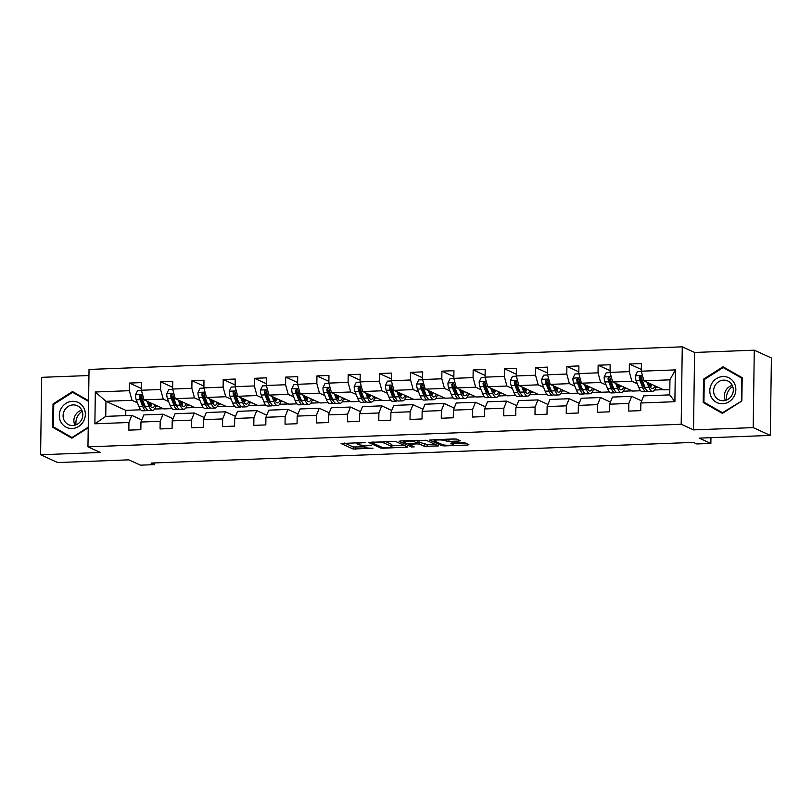 <?xml version="1.0" encoding="UTF-8"?>
<svg xmlns="http://www.w3.org/2000/svg" width="812" height="812" viewBox="0 0 812 812"><rect width="100%" height="100%" fill="white"/><g stroke="black" fill="none" stroke-linecap="round" stroke-linejoin="round"><path stroke-width="1.22" d="M365.106 442.51L341.081 443.525L353.179 449.046L373.063 448.153A6.648 1.005 -179.2 0 1 364.618 447.412L363.614 446.955A6.648 1.005 -179.2 0 1 363.258 446.62A6.648 1.005 -179.2 0 1 367.755 445.737L371.358 445.362L366.811 445.301A6.648 1.005 -179.2 0 1 358.366 444.56L357.361 444.103A6.648 1.005 -179.2 0 1 357.006 443.768A6.648 1.005 -179.2 0 1 361.502 442.885L365.106 442.51M458.871 441.048L460.282 440.774L456.77 439.119L454.131 438.886L429.528 440.053L441.748 445.676L444.387 445.91L467.58 445.027L468.869 444.641L464.768 442.773L452.203 442.916L450.802 443.19L452.944 444.225A5.562 0.842 -179.2 0 1 453.248 444.499A5.562 0.842 -179.2 0 1 448.589 445.27A5.562 0.842 -179.2 0 1 442.428 444.631L434.461 440.997A5.562 0.842 -179.2 0 1 434.166 440.713A5.562 0.842 -179.2 0 1 438.815 439.952A5.562 0.842 -179.2 0 1 444.976 440.591L448.945 441.434L458.871 441.048L458.892 440.084M88.955 375.53L41.686 377.336L40.6 454.75L57.723 462.556L128.824 459.846L140.466 465.164L154.483 464.626L151.062 463.063L693.418 442.408L696.838 443.961L710.865 443.433L710.947 437.678M753.201 427.609L754.277 350.185L694.595 352.459L693.509 429.883L753.201 427.609L770.314 435.415L699.223 438.125L710.865 443.433M693.509 429.883L681.187 424.26L87.96 446.854L89.036 369.44L682.263 346.836L681.187 424.26M40.6 454.75L100.282 452.477L87.96 446.854M395.637 441.454L368.394 442.378L380.605 448.001L383.244 448.234L407.847 447.077L395.637 441.454M400.367 440.936L426.209 440.287L438.419 445.91L424.443 446.336L419.54 444.093L416.901 443.859L408.913 444.387L414.211 446.894L411.379 446.935L399.078 441.322L400.367 440.936M754.277 350.185L771.4 358.001L770.314 435.415M641.318 369.46L629.381 364.02L629.27 371.652L610.045 372.383L610.157 364.75L598.139 365.207L598.028 372.84L578.804 373.571L578.905 365.938L566.898 366.395L566.786 374.038L547.562 374.768L547.664 367.125L535.646 367.582L535.544 375.225L516.32 375.956L516.422 368.323L504.404 368.78L504.303 376.413L485.068 377.144L485.18 369.511L473.163 369.967L473.051 377.6L453.827 378.341L453.938 370.698L441.921 371.155L441.809 378.798L422.585 379.529L422.687 371.886L410.679 372.343L410.567 379.986L391.343 380.716L391.445 373.084L379.427 373.54L379.326 381.173L360.102 381.904L360.203 374.271L348.186 374.728L348.084 382.361L328.85 383.102L328.962 375.459L316.944 375.915L316.832 383.558L297.608 384.289L297.72 376.646L285.702 377.103L285.591 384.746L266.366 385.477L266.478 377.844L254.46 378.301L254.349 385.933L235.125 386.664L235.226 379.031L223.209 379.488L223.107 387.121L203.883 387.862L203.985 380.219L191.967 380.676L191.865 388.319L172.631 389.049L172.743 381.407L160.725 381.863L160.614 389.506L141.389 390.237L141.501 382.604L129.484 383.061L129.372 390.694L95.329 391.993L94.882 423.793L105.753 416.373L131.788 415.379L141.785 419.936M629.381 364.02L641.399 363.563L641.287 371.196L675.34 369.896L674.894 401.707L640.851 402.996L640.739 410.639L628.721 411.095L628.833 403.452L609.599 404.193L609.497 411.826L597.48 412.283L597.581 404.65L578.357 405.381L578.256 413.014L566.238 413.47L566.34 405.838L547.115 406.568L547.014 414.201L534.996 414.668L535.098 407.025L515.874 407.756L515.762 415.399L503.744 415.856L503.856 408.213L484.632 408.954L484.52 416.586L472.503 417.043L472.614 409.41L453.38 410.141L453.279 417.774L441.261 418.231L441.373 410.598L422.138 411.329L422.037 418.962L410.019 419.428L410.121 411.785L390.897 412.516L390.795 420.159L378.778 420.616L378.879 412.973L359.655 413.714L359.543 421.347L347.526 421.804L347.637 414.171L328.413 414.902L328.302 422.534L316.284 422.991L316.396 415.358L297.162 416.089L297.06 423.732L285.042 424.189L285.154 416.546L265.92 417.277L265.818 424.92L253.801 425.376L253.902 417.733L234.678 418.474L234.577 426.107L222.559 426.564L222.661 418.931L203.436 419.662L203.325 427.295L191.307 427.751L191.419 420.119L172.195 420.849L172.083 428.492L160.065 428.949L160.177 421.306L140.943 422.037L140.841 429.68L128.824 430.137L128.935 422.494L94.882 423.793M640.658 390.755L632.528 391.059L612.674 382.005L631.898 381.275L637.339 383.751M643.774 386.685L644.576 387.05M641.693 400.895L631.685 396.337L612.461 397.068L609.599 404.193M631.898 381.275L629.27 371.652M612.674 382.005L610.045 372.383M628.833 403.452L631.685 396.337M609.406 391.942L601.286 392.257L581.422 383.193L600.657 382.462L606.097 384.949M612.522 387.872L613.324 388.248M610.441 402.092L600.444 397.525L581.219 398.256L578.357 405.381M600.657 382.462L598.028 372.84M581.422 383.193L578.804 373.571M597.581 404.65L600.444 397.525M578.164 393.13L570.044 393.444L550.181 384.38L569.405 383.65L574.855 386.136M581.28 389.07L582.082 389.435M579.2 403.28L569.202 398.712L549.968 399.453L547.115 406.568M569.405 383.65L566.786 374.038M550.181 384.38L547.562 374.768M566.34 405.838L569.202 398.712M546.923 394.327L538.803 394.632L518.939 385.578L538.163 384.837L543.614 387.324M550.039 390.257L550.841 390.623M547.958 404.467L537.96 399.91L518.726 400.641L515.874 407.756M538.163 384.837L535.544 375.225M518.939 385.578L516.32 375.956M535.098 407.025L537.96 399.91M515.681 395.515L507.561 395.82L487.697 386.766L506.921 386.035L512.372 388.512M518.797 391.445L519.599 391.81M516.716 405.655L506.708 401.098L487.484 401.828L484.632 408.954M506.921 386.035L504.303 376.413M487.697 386.766L485.068 377.144M503.856 408.213L506.708 401.098M484.439 396.703L476.309 397.017L456.456 387.953L475.68 387.222L481.12 389.709M487.555 392.632L488.357 393.008M485.474 406.853L475.467 402.285L456.242 403.016L453.38 410.141M475.68 387.222L473.051 377.6M456.456 387.953L453.827 378.341M472.614 409.41L475.467 402.285M453.197 397.89L445.067 398.205L425.204 389.141L444.438 388.41L449.878 390.897M456.303 393.83L457.115 394.196M454.223 408.04L444.225 403.473L425.001 404.214L422.138 411.329M444.438 388.41L441.809 378.798M425.204 389.141L422.585 379.529M441.373 410.598L444.225 403.473M421.946 399.088L413.826 399.392L393.962 390.339L413.186 389.608L418.637 392.084M425.062 395.018L425.864 395.383M422.981 409.228L412.983 404.67L393.749 405.401L390.897 412.516M413.186 389.608L410.567 379.986M393.962 390.339L391.343 380.716M410.121 411.785L412.983 404.67M390.704 400.275L382.584 400.58L362.72 391.526L381.944 390.795L387.395 393.272M393.82 396.205L394.622 396.571M391.739 410.415L381.741 405.858L362.507 406.589L359.655 413.714M381.944 390.795L379.326 381.173M362.72 391.526L360.102 381.904M378.879 412.973L381.741 405.858M359.462 401.463L351.342 401.778L331.479 392.714L350.703 391.983L356.153 394.47M362.578 397.393L363.38 397.768M360.498 411.613L350.49 407.045L331.266 407.776L328.413 414.902M350.703 391.983L348.084 382.361M331.479 392.714L328.85 383.102M347.637 414.171L350.49 407.045M328.221 402.65L320.09 402.965L300.237 393.901L319.461 393.17L324.901 395.657M331.337 398.59L332.138 398.956M329.256 412.8L319.248 408.233L300.024 408.974L297.162 416.089M319.461 393.17L316.832 383.558M300.237 393.901L297.608 384.289M316.396 415.358L319.248 408.233M296.979 403.848L288.849 404.153L268.985 395.099L288.219 394.368L293.66 396.845M300.085 399.778L300.897 400.143M298.004 413.988L288.006 409.431L268.782 410.161L265.92 417.277M288.219 394.368L285.591 384.746M268.985 395.099L266.366 385.477M285.154 416.546L288.006 409.431M265.727 405.036L257.607 405.34L237.743 396.286L256.968 395.556L262.418 398.032M268.843 400.966L269.645 401.331M266.762 415.176L256.765 410.618L237.53 411.349L234.678 418.474M256.968 395.556L254.349 385.933M237.743 396.286L235.125 386.664M253.902 417.733L256.765 410.618M234.485 406.223L226.365 406.538L206.502 397.474L225.726 396.743L231.176 399.23M237.601 402.153L238.403 402.529M235.521 416.373L225.523 411.806L206.289 412.537L203.436 419.662M225.726 396.743L223.107 387.121M206.502 397.474L203.883 387.862M222.661 418.931L225.523 411.806M203.244 407.411L195.124 407.725L175.26 398.662L194.484 397.931L199.935 400.417M206.36 403.351L207.161 403.716M204.279 417.561L194.271 412.993L175.047 413.734L172.195 420.849M194.484 397.931L191.865 388.319M175.26 398.662L172.631 389.049M191.419 420.119L194.271 412.993M172.002 408.609L163.872 408.913L144.018 399.859L163.242 399.128L168.683 401.605M175.118 404.538L175.92 404.904M173.037 418.748L163.029 414.191L143.805 414.922L140.943 422.037M163.242 399.128L160.614 389.506M144.018 399.859L141.389 390.237M160.177 421.306L163.029 414.191M140.76 409.796L125.819 410.364L105.966 401.311L132.001 400.316L137.441 402.793M143.866 405.726L144.678 406.091M132.001 400.316L129.372 390.694M105.753 416.373L105.966 401.311L95.329 391.993M128.935 422.494L131.788 415.379M694.595 352.459L682.263 346.836M154.483 464.626L154.503 462.931M125.819 410.364L125.748 415.612M640.851 402.996L643.703 395.88L669.738 394.886L669.951 379.823L643.916 380.818L663.78 389.872L669.809 389.638M654.543 390.014L663.353 389.679M623.301 391.201L632.112 390.866M592.06 392.399L600.87 392.064M560.808 393.587L569.618 393.252M529.566 394.774L538.376 394.439M498.324 395.962L507.135 395.627M467.083 397.159L475.893 396.824M435.841 398.347L444.651 398.012M404.589 399.534L413.399 399.2M373.347 400.722L382.158 400.387M342.106 401.92L350.916 401.585M310.864 403.107L319.674 402.772M279.622 404.295L288.433 403.96M248.381 405.482L257.181 405.147M217.129 406.68L225.939 406.345M185.887 407.868L194.697 407.533M154.645 409.055L163.456 408.72M674.894 401.707L669.738 394.886M669.951 379.823L675.34 369.896M643.916 380.818L641.287 371.196M155.884 406.467L158.32 406.376M141.42 388.501L129.484 383.061M172.662 387.314L160.725 381.863M187.125 405.279L189.561 405.188M203.903 386.116L191.967 380.676M218.367 404.092L220.803 404M235.145 384.929L223.209 379.488M249.609 402.904L252.045 402.813M266.387 383.741L254.46 378.301M280.85 401.707L283.286 401.615M297.639 382.553L285.702 377.103M312.102 400.519L314.538 400.428M328.88 381.356L316.944 375.915M343.344 399.331L345.78 399.24M360.122 380.168L348.186 374.728M374.586 398.144L377.022 398.053M391.364 378.981L379.427 373.54M405.827 396.946L408.263 396.855M422.605 377.793L410.679 372.343M437.069 395.759L439.505 395.667M453.857 376.595L441.921 371.155M468.311 394.571L470.757 394.48M485.099 375.408L473.163 369.967M499.563 393.384L501.999 393.292M516.341 374.22L504.404 368.78M530.804 392.186L533.24 392.094M547.582 373.033L535.646 367.582M562.046 390.998L564.482 390.907M578.824 371.835L566.898 366.395M593.288 389.811L595.724 389.719M610.076 370.648L598.139 365.207M624.529 388.623L626.976 388.522M655.781 387.425L658.217 387.334M88.599 400.712L72.512 391.546L53.024 403.94L52.699 427.254L71.862 438.175L88.224 427.772M742.188 377.681L723.015 366.77L703.527 379.163L703.202 402.478L722.365 413.389L741.853 400.996L742.188 377.681M55.581 428.147L72.126 438.003M55.571 428.563L52.699 427.254M53.815 404.305L53.024 403.94M706.085 403.371L722.639 413.217M706.085 403.787L703.202 402.478M704.329 379.519L703.527 379.163M344.674 443.058L353.21 446.955L363.492 446.894M391.831 445.818L404.173 445.341M372.901 442.449L371.997 442.713L382.614 447.564L387.314 447.615A6.648 1.005 -179.2 0 0 391.81 446.722A6.648 1.005 -179.2 0 0 391.455 446.397L384.198 443.078A6.648 1.005 -179.2 0 0 375.753 442.337L372.911 441.982M391.81 446.722L391.841 444.631A6.648 1.005 -179.2 0 0 391.485 444.306L391.455 446.397M385.365 441.505L391.485 444.306M434.745 444.184L427.112 444.468L427.082 446.559M417.378 441.758L427.112 444.468M408.913 443.707L408.913 444.387M403.635 441.292L402.661 440.855M414.445 441.769A5.562 0.842 -179.2 0 0 408.284 441.129A5.562 0.842 -179.2 0 0 403.625 441.89A5.562 0.842 -179.2 0 0 403.929 442.175L406.731 443.453L415.957 443.433L417.368 443.159L414.445 441.769L414.465 440.398M417.277 441.16L417.256 443.047M415.937 440.348L417.277 440.957M446.559 439.18L456.547 439.048M453.258 443.474L465.317 443.017M433.232 439.688L434.176 440.114M141.461 390.481L137.563 390.633L135.502 394.886A5.613 1.807 87.8 0 0 136.254 399.798L138.974 406.68A16.189 5.207 87.8 0 0 142.658 410.791L146.454 410.649A16.189 5.207 87.8 0 0 147.642 410.161M144.404 406.599A13.439 4.324 87.8 0 0 144.871 405.655M146.982 401.209L148.992 406.294A16.189 5.207 87.8 0 0 152.666 410.405A16.189 5.207 87.8 0 0 156.198 405.411M148.606 401.95L149.51 404.244A13.439 4.324 87.8 0 0 152.565 407.654A13.439 4.324 87.8 0 0 155.051 404.883M152.666 410.405L148.86 410.557A16.189 5.207 -92.2 0 1 145.186 406.447L142.465 399.555A5.613 1.807 -92.2 0 1 141.775 396.256L140.385 395.028L139.37 396.347A5.613 1.807 87.8 0 0 140.06 399.646L142.78 406.538A16.189 5.207 87.8 0 0 146.454 410.649M150.047 405.442A16.189 5.207 87.8 0 0 150.585 402.853M149.601 402.407A13.439 4.324 -92.2 0 1 149.296 403.706M145.795 407.807A13.439 4.324 -92.2 0 1 143.298 404.488L140.577 397.596A2.862 0.924 -92.2 0 1 140.354 396.804L139.37 396.347M150.606 406.355A13.439 4.324 87.8 0 0 151.763 403.391M76.034 424.818A13.225 12.363 114.5 0 1 77.668 416.14A13.225 12.363 114.5 0 1 82.225 411.237M83.504 421.296A13.763 12.86 -65.5 0 0 78.997 402.894A13.763 12.86 -65.5 0 0 61.144 408.548A13.763 12.86 -65.5 0 0 65.65 426.95A13.763 12.86 -65.5 0 0 83.504 421.296M81.413 420.027A10.414 9.734 -65.5 0 0 77.272 405.726A10.414 9.734 -65.5 0 0 64.483 410.385A10.414 9.734 -65.5 0 0 68.624 424.686A10.414 9.734 -65.5 0 0 81.413 420.027M81.768 410.151A10.414 9.734 -65.5 0 0 75.272 415.308A10.414 9.734 -65.5 0 0 74.917 425.183M88.234 427.193L72.004 437.516L53.44 426.929L53.754 404.335L72.633 392.328L88.589 401.118M72.633 392.328L88.589 401.422M72.522 437.749L72.004 437.516M726.537 400.032A13.225 12.363 114.5 0 1 732.728 386.451M723.025 376.545A13.763 12.86 -65.5 0 0 709.81 390.643A13.763 12.86 -65.5 0 0 722.639 403.747A13.763 12.86 -65.5 0 0 735.845 389.648A13.763 12.86 -65.5 0 0 723.025 376.545M723.604 380.128A10.414 9.734 -65.5 0 0 713.87 388.552A10.414 9.734 -65.5 0 0 719.127 399.91A10.414 9.734 -65.5 0 0 723.309 400.722A10.414 9.734 -65.5 0 0 733.043 392.308A10.414 9.734 -65.5 0 0 727.775 380.95A10.414 9.734 -65.5 0 0 723.604 380.128M732.282 385.375A10.414 9.734 -65.5 0 0 725.42 400.407M741.863 400.935L722.518 412.729L703.943 402.153L704.258 379.559L723.147 367.552L742.178 378.087M723.035 412.973L722.518 412.729M723.147 367.552L741.711 378.138L741.397 400.722M172.702 389.293L168.805 389.435L166.744 393.698A5.613 1.807 87.8 0 0 167.495 398.601L170.215 405.492A16.189 5.207 87.8 0 0 173.9 409.603L177.706 409.451A16.189 5.207 87.8 0 0 178.884 408.974M175.646 405.401A13.439 4.324 87.8 0 0 176.123 404.467M178.224 400.022L180.234 405.107A16.189 5.207 87.8 0 0 183.908 409.218A16.189 5.207 87.8 0 0 187.44 404.224M179.848 400.763L180.751 403.056A13.439 4.324 87.8 0 0 183.806 406.467A13.439 4.324 87.8 0 0 186.293 403.696M183.908 409.218L180.102 409.36A16.189 5.207 -92.2 0 1 176.427 405.249L173.707 398.367A5.613 1.807 -92.2 0 1 173.017 395.068L171.626 393.84L170.611 395.16A5.613 1.807 87.8 0 0 171.302 398.459L174.022 405.34A16.189 5.207 87.8 0 0 177.706 409.451M181.289 404.244A16.189 5.207 87.8 0 0 181.827 401.666M180.853 401.219A13.439 4.324 -92.2 0 1 180.538 402.519M177.036 406.619A13.439 4.324 -92.2 0 1 174.55 403.29L171.829 396.408A2.862 0.924 -92.2 0 1 171.596 395.606L170.611 395.16M181.847 405.168A13.439 4.324 87.8 0 0 183.005 402.204M203.944 388.095L200.046 388.248L197.986 392.511A5.613 1.807 87.8 0 0 198.747 397.413L201.467 404.295A16.189 5.207 87.8 0 0 205.142 408.406L208.948 408.263A16.189 5.207 87.8 0 0 210.135 407.786M206.887 404.214A13.439 4.324 87.8 0 0 207.364 403.28M209.466 398.824L211.475 403.919A16.189 5.207 87.8 0 0 215.16 408.03A16.189 5.207 87.8 0 0 218.692 403.036M211.09 399.565L212.003 401.869A13.439 4.324 87.8 0 0 215.048 405.279A13.439 4.324 87.8 0 0 217.535 402.508M215.16 408.03L211.353 408.172A16.189 5.207 -92.2 0 1 207.669 404.061L204.949 397.18A5.613 1.807 -92.2 0 1 204.259 393.881L202.868 392.643L201.853 393.972A5.613 1.807 87.8 0 0 202.553 397.271L205.274 404.153A16.189 5.207 87.8 0 0 208.948 408.263M212.541 403.056A16.189 5.207 87.8 0 0 213.079 400.478M212.094 400.022A13.439 4.324 -92.2 0 1 211.79 401.331M208.288 405.421A13.439 4.324 -92.2 0 1 205.791 402.102L203.071 395.221A2.862 0.924 -92.2 0 1 202.838 394.419L201.853 393.972M213.099 403.98A13.439 4.324 87.8 0 0 214.246 401.006M235.186 386.908L231.288 387.06L229.228 391.323A5.613 1.807 87.8 0 0 229.989 396.226L232.709 403.107A16.189 5.207 87.8 0 0 236.383 407.218L240.19 407.076A16.189 5.207 87.8 0 0 241.377 406.589M238.129 403.026A13.439 4.324 87.8 0 0 238.606 402.092M240.707 397.636L242.717 402.732A16.189 5.207 87.8 0 0 246.401 406.832A16.189 5.207 87.8 0 0 249.934 401.849M242.331 398.377L243.245 400.671A13.439 4.324 87.8 0 0 246.29 404.092A13.439 4.324 87.8 0 0 248.776 401.321M246.401 406.832L242.595 406.985A16.189 5.207 -92.2 0 1 238.921 402.874L236.201 395.992A5.613 1.807 -92.2 0 1 235.5 392.693L234.11 391.455L233.095 392.785A5.613 1.807 87.8 0 0 233.795 396.083L236.515 402.965A16.189 5.207 87.8 0 0 240.19 407.076M243.783 401.869A16.189 5.207 87.8 0 0 244.321 399.281M243.336 398.834A13.439 4.324 -92.2 0 1 243.032 400.143M239.53 404.234A13.439 4.324 -92.2 0 1 237.033 400.915L234.313 394.023A2.862 0.924 -92.2 0 1 234.089 393.231L233.095 392.785M244.341 402.793A13.439 4.324 87.8 0 0 245.498 399.819M266.438 385.72L262.54 385.873L260.479 390.125A5.613 1.807 87.8 0 0 261.231 395.038L263.951 401.92A16.189 5.207 87.8 0 0 267.625 406.03L271.431 405.888A16.189 5.207 87.8 0 0 272.619 405.401M269.371 401.838A13.439 4.324 87.8 0 0 269.848 400.895M271.959 396.449L273.969 401.534A16.189 5.207 87.8 0 0 277.643 405.645A16.189 5.207 87.8 0 0 281.175 400.651M273.573 397.19L274.486 399.484A13.439 4.324 87.8 0 0 277.542 402.894A13.439 4.324 87.8 0 0 280.018 400.123M277.643 405.645L273.837 405.797A16.189 5.207 -92.2 0 1 270.163 401.686L267.442 394.794A5.613 1.807 -92.2 0 1 266.742 391.496L265.351 390.267L264.347 391.587A5.613 1.807 87.8 0 0 265.037 394.886L267.757 401.778A16.189 5.207 87.8 0 0 271.431 405.888M275.024 400.681A16.189 5.207 87.8 0 0 275.562 398.093M274.578 397.647A13.439 4.324 -92.2 0 1 274.273 398.946M270.772 403.046A13.439 4.324 -92.2 0 1 268.275 399.717L265.554 392.835A2.862 0.924 -92.2 0 1 265.331 392.044L264.347 391.587M275.583 401.595A13.439 4.324 87.8 0 0 276.74 398.631M297.679 384.533L293.782 384.675L291.721 388.938A5.613 1.807 87.8 0 0 292.472 393.84L295.192 400.732A16.189 5.207 87.8 0 0 298.877 404.843L302.673 404.691A16.189 5.207 87.8 0 0 303.861 404.214M300.623 400.641A13.439 4.324 87.8 0 0 301.09 399.707M303.201 395.261L305.21 400.346A16.189 5.207 87.8 0 0 308.885 404.457A16.189 5.207 87.8 0 0 312.417 399.463M304.825 396.002L305.728 398.296A13.439 4.324 87.8 0 0 308.783 401.707A13.439 4.324 87.8 0 0 311.27 398.936M308.885 404.457L305.079 404.599A16.189 5.207 -92.2 0 1 301.404 400.489L298.684 393.607A5.613 1.807 -92.2 0 1 297.994 390.308L296.603 389.08L295.588 390.399A5.613 1.807 87.8 0 0 296.278 393.698L298.999 400.58A16.189 5.207 87.8 0 0 302.673 404.691M306.266 399.484A16.189 5.207 87.8 0 0 306.804 396.906M305.82 396.459A13.439 4.324 -92.2 0 1 305.515 397.758M302.013 401.859A13.439 4.324 -92.2 0 1 299.516 398.53L296.796 391.648A2.862 0.924 -92.2 0 1 296.573 390.846L295.588 390.399M306.824 400.407A13.439 4.324 87.8 0 0 307.981 397.444M328.921 383.335L325.023 383.487L322.963 387.75A5.613 1.807 87.8 0 0 323.714 392.653L326.434 399.534A16.189 5.207 87.8 0 0 330.119 403.645L333.925 403.503A16.189 5.207 87.8 0 0 335.102 403.016M331.864 399.453A13.439 4.324 87.8 0 0 332.341 398.519M334.442 394.064L336.452 399.159A16.189 5.207 87.8 0 0 340.126 403.27A16.189 5.207 87.8 0 0 343.659 398.276M336.067 394.805L336.97 397.109A13.439 4.324 87.8 0 0 340.025 400.519A13.439 4.324 87.8 0 0 342.512 397.748M340.126 403.27L336.32 403.412A16.189 5.207 -92.2 0 1 332.646 399.301L329.926 392.419A5.613 1.807 -92.2 0 1 329.236 389.121L327.845 387.882L326.83 389.212A5.613 1.807 87.8 0 0 327.52 392.511L330.24 399.392A16.189 5.207 87.8 0 0 333.925 403.503M337.508 398.296A16.189 5.207 87.8 0 0 338.046 395.718M337.071 395.261A13.439 4.324 -92.2 0 1 336.757 396.571M333.255 400.661A13.439 4.324 -92.2 0 1 330.768 397.342L328.048 390.46A2.862 0.924 -92.2 0 1 327.815 389.658L326.83 389.212M338.066 399.22A13.439 4.324 87.8 0 0 339.223 396.246M360.163 382.147L356.265 382.3L354.205 386.563A5.613 1.807 87.8 0 0 354.966 391.465L357.686 398.347A16.189 5.207 87.8 0 0 361.36 402.458L365.167 402.316A16.189 5.207 87.8 0 0 366.354 401.828M363.106 398.266A13.439 4.324 87.8 0 0 363.583 397.332M365.684 392.876L367.694 397.971A16.189 5.207 87.8 0 0 371.378 402.072A16.189 5.207 87.8 0 0 374.911 397.088M367.308 393.617L368.222 395.911A13.439 4.324 87.8 0 0 371.267 399.331A13.439 4.324 87.8 0 0 373.753 396.56M371.378 402.072L367.572 402.224A16.189 5.207 -92.2 0 1 363.888 398.113L361.167 391.232A5.613 1.807 -92.2 0 1 360.477 387.933L359.087 386.695L358.072 388.024A5.613 1.807 87.8 0 0 358.772 391.323L361.492 398.205A16.189 5.207 87.8 0 0 365.167 402.316M368.76 397.109A16.189 5.207 87.8 0 0 369.298 394.52M368.313 394.074A13.439 4.324 -92.2 0 1 368.009 395.373M364.507 399.474A13.439 4.324 -92.2 0 1 362.01 396.154L359.29 389.263A2.862 0.924 -92.2 0 1 359.056 388.471L358.072 388.024M369.318 398.032A13.439 4.324 87.8 0 0 370.465 395.058M391.404 380.96L387.507 381.112L385.446 385.365A5.613 1.807 87.8 0 0 386.207 390.278L388.928 397.159A16.189 5.207 87.8 0 0 392.602 401.27L396.408 401.128A16.189 5.207 87.8 0 0 397.596 400.641M394.348 397.078A13.439 4.324 87.8 0 0 394.825 396.134M396.926 391.688L398.936 396.774A16.189 5.207 87.8 0 0 402.62 400.884A16.189 5.207 87.8 0 0 406.152 395.891M398.55 392.429L399.463 394.723A13.439 4.324 87.8 0 0 402.508 398.134A13.439 4.324 87.8 0 0 404.995 395.363M402.62 400.884L398.814 401.026A16.189 5.207 -92.2 0 1 395.139 396.926L392.419 390.034A5.613 1.807 -92.2 0 1 391.719 386.735L390.328 385.507L389.313 386.827A5.613 1.807 87.8 0 0 390.014 390.125L392.734 397.017A16.189 5.207 87.8 0 0 396.408 401.128M400.001 395.921A16.189 5.207 87.8 0 0 400.539 393.333M399.555 392.886A13.439 4.324 -92.2 0 1 399.25 394.185M395.748 398.286A13.439 4.324 -92.2 0 1 393.252 394.957L390.531 388.075A2.862 0.924 -92.2 0 1 390.308 387.283L389.313 386.827M400.56 396.835A13.439 4.324 87.8 0 0 401.717 393.871M422.646 379.772L418.759 379.914L416.698 384.177A5.613 1.807 87.8 0 0 417.449 389.08L420.169 395.972A16.189 5.207 87.8 0 0 423.844 400.083L427.65 399.93A16.189 5.207 87.8 0 0 428.837 399.453M425.589 395.88A13.439 4.324 87.8 0 0 426.067 394.947M428.178 390.501L430.187 395.586A16.189 5.207 87.8 0 0 433.862 399.697A16.189 5.207 87.8 0 0 437.394 394.703M429.792 391.242L430.705 393.536A13.439 4.324 87.8 0 0 433.76 396.946A13.439 4.324 87.8 0 0 436.237 394.175M433.862 399.697L430.055 399.839A16.189 5.207 -92.2 0 1 426.381 395.728L423.661 388.846A5.613 1.807 -92.2 0 1 422.961 385.548L421.57 384.32L420.565 385.639A5.613 1.807 87.8 0 0 421.255 388.938L423.976 395.82A16.189 5.207 87.8 0 0 427.65 399.93M431.243 394.723A16.189 5.207 87.8 0 0 431.781 392.145M430.796 391.699A13.439 4.324 -92.2 0 1 430.492 392.998M426.99 397.098A13.439 4.324 -92.2 0 1 424.493 393.769L421.773 386.888A2.862 0.924 -92.2 0 1 421.55 386.086L420.565 385.639M431.801 395.647A13.439 4.324 87.8 0 0 432.958 392.683M453.898 378.575L450 378.727L447.94 382.99A5.613 1.807 87.8 0 0 448.691 387.892L451.411 394.774A16.189 5.207 87.8 0 0 455.096 398.885L458.892 398.743A16.189 5.207 87.8 0 0 460.079 398.256M456.841 394.693A13.439 4.324 87.8 0 0 457.308 393.759M459.419 389.303L461.429 394.399A16.189 5.207 87.8 0 0 465.103 398.509A16.189 5.207 87.8 0 0 468.636 393.515M461.043 390.044L461.947 392.348A13.439 4.324 87.8 0 0 465.002 395.759A13.439 4.324 87.8 0 0 467.489 392.988M465.103 398.509L461.297 398.651A16.189 5.207 -92.2 0 1 457.623 394.541L454.903 387.659A5.613 1.807 -92.2 0 1 454.212 384.36L452.822 383.122L451.807 384.452A5.613 1.807 87.8 0 0 452.497 387.75L455.217 394.632A16.189 5.207 87.8 0 0 458.892 398.743M462.485 393.536A16.189 5.207 87.8 0 0 463.023 390.958M462.038 390.501A13.439 4.324 -92.2 0 1 461.734 391.81M458.232 395.901A13.439 4.324 -92.2 0 1 455.735 392.582L453.015 385.7A2.862 0.924 -92.2 0 1 452.791 384.898L451.807 384.452M463.043 394.459A13.439 4.324 87.8 0 0 464.2 391.485M485.14 377.387L481.242 377.539L479.181 381.802A5.613 1.807 87.8 0 0 479.933 386.705L482.653 393.587A16.189 5.207 87.8 0 0 486.337 397.697L490.143 397.555A16.189 5.207 87.8 0 0 491.321 397.068M488.083 393.505A13.439 4.324 87.8 0 0 488.56 392.572M490.661 388.116L492.671 393.211A16.189 5.207 87.8 0 0 496.345 397.312A16.189 5.207 87.8 0 0 499.877 392.318M492.285 388.857L493.188 391.151A13.439 4.324 87.8 0 0 496.244 394.571A13.439 4.324 87.8 0 0 498.73 391.8M496.345 397.312L492.539 397.464A16.189 5.207 -92.2 0 1 488.865 393.353L486.144 386.461A5.613 1.807 -92.2 0 1 485.454 383.173L484.064 381.934L483.049 383.264A5.613 1.807 87.8 0 0 483.739 386.563L486.459 393.444A16.189 5.207 87.8 0 0 490.143 397.555M493.726 392.348A16.189 5.207 87.8 0 0 494.264 389.76M493.29 389.313A13.439 4.324 -92.2 0 1 492.975 390.613M489.474 394.713A13.439 4.324 -92.2 0 1 486.987 391.394L484.267 384.502A2.862 0.924 -92.2 0 1 484.033 383.711L483.049 383.264M494.285 393.272A13.439 4.324 87.8 0 0 495.442 390.298M516.381 376.2L512.484 376.342L510.423 380.605A5.613 1.807 87.8 0 0 511.184 385.517L513.905 392.399A16.189 5.207 87.8 0 0 517.579 396.51L521.385 396.357A16.189 5.207 87.8 0 0 522.573 395.88M519.325 392.318A13.439 4.324 87.8 0 0 519.802 391.374M521.903 386.928L523.913 392.013A16.189 5.207 87.8 0 0 527.597 396.124A16.189 5.207 87.8 0 0 531.129 391.13M523.527 387.669L524.43 389.963A13.439 4.324 87.8 0 0 527.485 393.373A13.439 4.324 87.8 0 0 529.972 390.602M527.597 396.124L523.791 396.266A16.189 5.207 -92.2 0 1 520.106 392.166L517.386 385.274A5.613 1.807 -92.2 0 1 516.696 381.975L515.305 380.747L514.29 382.066A5.613 1.807 87.8 0 0 514.991 385.365L517.711 392.257A16.189 5.207 87.8 0 0 521.385 396.357M524.978 391.161A16.189 5.207 87.8 0 0 525.516 388.572M524.532 388.126A13.439 4.324 -92.2 0 1 524.227 389.425M520.725 393.526A13.439 4.324 -92.2 0 1 518.229 390.196L515.508 383.315A2.862 0.924 -92.2 0 1 515.275 382.523L514.29 382.066M525.537 392.074A13.439 4.324 87.8 0 0 526.683 389.11M547.623 375.012L543.725 375.154L541.665 379.417A5.613 1.807 87.8 0 0 542.426 384.32L545.146 391.211A16.189 5.207 87.8 0 0 548.821 395.322L552.627 395.17A16.189 5.207 87.8 0 0 553.814 394.693M550.566 391.12A13.439 4.324 87.8 0 0 551.043 390.186M553.145 385.741L555.154 390.826A16.189 5.207 87.8 0 0 558.839 394.936A16.189 5.207 87.8 0 0 562.371 389.943M554.769 386.482L555.682 388.775A13.439 4.324 87.8 0 0 558.727 392.186A13.439 4.324 87.8 0 0 561.214 389.415M558.839 394.936L555.032 395.079A16.189 5.207 -92.2 0 1 551.358 390.968L548.638 384.086A5.613 1.807 -92.2 0 1 547.938 380.787L546.547 379.559L545.532 380.879A5.613 1.807 87.8 0 0 546.232 384.177L548.953 391.059A16.189 5.207 87.8 0 0 552.627 395.17M556.22 389.963A16.189 5.207 87.8 0 0 556.758 387.385M555.773 386.938A13.439 4.324 -92.2 0 1 555.469 388.237M551.967 392.338A13.439 4.324 -92.2 0 1 549.47 389.009L546.75 382.127A2.862 0.924 -92.2 0 1 546.527 381.325L545.532 380.879M556.778 390.887A13.439 4.324 87.8 0 0 557.925 387.923M578.865 373.814L574.977 373.967L572.917 378.23A5.613 1.807 87.8 0 0 573.668 383.132L576.388 390.014A16.189 5.207 87.8 0 0 580.062 394.124L583.869 393.982A16.189 5.207 87.8 0 0 585.056 393.495M581.808 389.933A13.439 4.324 87.8 0 0 582.285 388.999M584.396 384.543L586.406 389.638A16.189 5.207 87.8 0 0 590.08 393.749A16.189 5.207 87.8 0 0 593.613 388.755M586.01 385.284L586.924 387.588A13.439 4.324 87.8 0 0 589.979 390.998A13.439 4.324 87.8 0 0 592.456 388.227M590.08 393.749L586.274 393.891A16.189 5.207 -92.2 0 1 582.6 389.78L579.88 382.899A5.613 1.807 -92.2 0 1 579.179 379.6L577.789 378.362L576.784 379.691A5.613 1.807 87.8 0 0 577.474 382.99L580.194 389.872A16.189 5.207 87.8 0 0 583.869 393.982M587.462 388.775A16.189 5.207 87.8 0 0 588 386.197M587.015 385.741A13.439 4.324 -92.2 0 1 586.711 387.05M583.209 391.14A13.439 4.324 -92.2 0 1 580.712 387.821L577.992 380.94A2.862 0.924 -92.2 0 1 577.768 380.138L576.784 379.691M588.02 389.699A13.439 4.324 87.8 0 0 589.177 386.725M610.116 372.627L606.219 372.779L604.158 377.042A5.613 1.807 87.8 0 0 604.91 381.944L607.63 388.826A16.189 5.207 87.8 0 0 611.314 392.937L615.11 392.795A16.189 5.207 87.8 0 0 616.298 392.308M613.06 388.745A13.439 4.324 87.8 0 0 613.527 387.811M615.638 383.355L617.648 388.451A16.189 5.207 87.8 0 0 621.322 392.551A16.189 5.207 87.8 0 0 624.854 387.557M617.262 384.096L618.165 386.39A13.439 4.324 87.8 0 0 621.221 389.801A13.439 4.324 87.8 0 0 623.707 387.04M621.322 392.551L617.516 392.703A16.189 5.207 -92.2 0 1 613.842 388.593L611.121 381.701A5.613 1.807 -92.2 0 1 610.431 378.412L609.041 377.174L608.026 378.504A5.613 1.807 87.8 0 0 608.716 381.792L611.436 388.684A16.189 5.207 87.8 0 0 615.11 392.795M618.703 387.588A16.189 5.207 87.8 0 0 619.241 385M618.257 384.553A13.439 4.324 -92.2 0 1 617.952 385.852M614.451 389.953A13.439 4.324 -92.2 0 1 611.954 386.634L609.233 379.742A2.862 0.924 -92.2 0 1 609.01 378.95L608.026 378.504M619.262 388.512A13.439 4.324 87.8 0 0 620.419 385.538M641.358 371.439L637.461 371.581L635.4 375.844A5.613 1.807 87.8 0 0 636.151 380.757L638.871 387.639A16.189 5.207 87.8 0 0 642.556 391.749L646.362 391.597A16.189 5.207 87.8 0 0 647.54 391.12M644.302 387.557A13.439 4.324 87.8 0 0 644.779 386.613M646.88 382.168L648.889 387.253A16.189 5.207 87.8 0 0 652.564 391.364A16.189 5.207 87.8 0 0 656.096 386.37M648.504 382.909L649.407 385.203A13.439 4.324 87.8 0 0 652.462 388.613A13.439 4.324 87.8 0 0 654.949 385.842M652.564 391.364L648.758 391.506A16.189 5.207 -92.2 0 1 645.083 387.405L642.363 380.513A5.613 1.807 -92.2 0 1 641.673 377.215L640.282 375.986L639.267 377.306A5.613 1.807 87.8 0 0 639.957 380.605L642.678 387.497A16.189 5.207 87.8 0 0 646.362 391.597M649.945 386.39A16.189 5.207 87.8 0 0 650.483 383.812M649.509 383.365A13.439 4.324 -92.2 0 1 649.194 384.665M645.692 388.765A13.439 4.324 -92.2 0 1 643.206 385.436L640.485 378.554A2.862 0.924 -92.2 0 1 640.252 377.763L639.267 377.306M650.503 387.314A13.439 4.324 87.8 0 0 651.66 384.35M355.849 447.189L355.818 449.28M353.21 446.955L353.179 449.046M406.457 446.387L406.436 447.351M383.254 447.686L383.244 448.234M380.625 446.651L380.605 448.001M384.218 441.555L384.198 443.078M437.029 445.22L437.008 446.184M424.473 444.245L424.443 446.336M419.571 442.002L419.54 444.093M416.911 443.342L416.901 443.859M411.4 445.575L411.379 446.935M448.975 439.333L448.945 441.434M446.336 439.19L446.306 441.2M444.996 439.241L444.976 440.591M452.964 442.885L452.944 444.225M467.59 444.052L467.58 445.027M444.397 445.057L444.387 445.91M441.769 444.326L441.748 445.676M142.557 394.52L135.553 394.784M142.78 406.538L138.974 406.68M148.992 406.294L145.186 406.447M140.06 399.646L136.254 399.798M143.917 399.504L142.465 399.555M173.798 393.323L166.795 393.597M174.022 405.34L170.215 405.492M180.234 405.107L176.427 405.249M171.302 398.459L167.495 398.601M175.159 398.316L173.707 398.367M205.05 392.135L198.037 392.399M205.274 404.153L201.467 404.295M211.475 403.919L207.669 404.061M202.553 397.271L198.747 397.413M206.4 397.119L204.949 397.18M236.292 390.948L229.278 391.211M236.515 402.965L232.709 403.107M242.717 402.732L238.921 402.874M233.795 396.083L229.989 396.226M237.652 395.931L236.201 395.992M267.534 389.76L260.53 390.024M267.757 401.778L263.951 401.92M273.969 401.534L270.163 401.686M265.037 394.886L261.231 395.038M268.894 394.744L267.442 394.794M298.775 388.562L291.772 388.836M298.999 400.58L295.192 400.732M305.21 400.346L301.404 400.489M296.278 393.698L292.472 393.84M300.135 393.556L298.684 393.607M330.017 387.375L323.014 387.639M330.24 399.392L326.434 399.534M336.452 399.159L332.646 399.301M327.52 392.511L323.714 392.653M331.377 392.358L329.926 392.419M361.269 386.187L354.255 386.451M361.492 398.205L357.686 398.347M367.694 397.971L363.888 398.113M358.772 391.323L354.966 391.465M362.619 391.171L361.167 391.232M392.511 385L385.497 385.264M392.734 397.017L388.928 397.159M398.936 396.774L395.139 396.926M390.014 390.125L386.207 390.278M393.871 389.983L392.419 390.034M423.752 383.802L416.749 384.076M423.976 395.82L420.169 395.972M430.187 395.586L426.381 395.728M421.255 388.938L417.449 389.08M425.112 388.796L423.661 388.846M454.994 382.614L447.991 382.878M455.217 394.632L451.411 394.774M461.429 394.399L457.623 394.541M452.497 387.75L448.691 387.892M456.354 387.598L454.903 387.659M486.236 381.427L479.232 381.691M486.459 393.444L482.653 393.587M492.671 393.211L488.865 393.353M483.739 386.563L479.933 386.705M487.596 386.41L486.144 386.461M517.488 380.229L510.474 380.503M517.711 392.257L513.905 392.399M523.913 392.013L520.106 392.166M514.991 385.365L511.184 385.517M518.838 385.223L517.386 385.274M548.729 379.042L541.716 379.316M548.953 391.059L545.146 391.211M555.154 390.826L551.358 390.968M546.232 384.177L542.426 384.32M550.089 384.035L548.638 384.086M579.971 377.854L572.967 378.118M580.194 389.872L576.388 390.014M586.406 389.638L582.6 389.78M577.474 382.99L573.668 383.132M581.331 382.838L579.88 382.899M611.213 376.666L604.209 376.93M611.436 388.684L607.63 388.826M617.648 388.451L613.842 388.593M608.716 381.792L604.91 381.944M612.573 381.65L611.121 381.701M642.454 375.469L635.451 375.743M642.678 387.497L638.871 387.639M648.889 387.253L645.083 387.405M639.957 380.605L636.151 380.757M643.814 380.463L642.363 380.513M357.016 442.591L357.006 443.768M363.279 445.291L363.258 446.62M371.926 442.022L371.916 442.642M403.645 440.814L403.625 441.89M417.388 441.068L417.368 443.159M434.176 439.647L434.166 440.713M453.269 442.875L453.248 444.499"/></g></svg>
